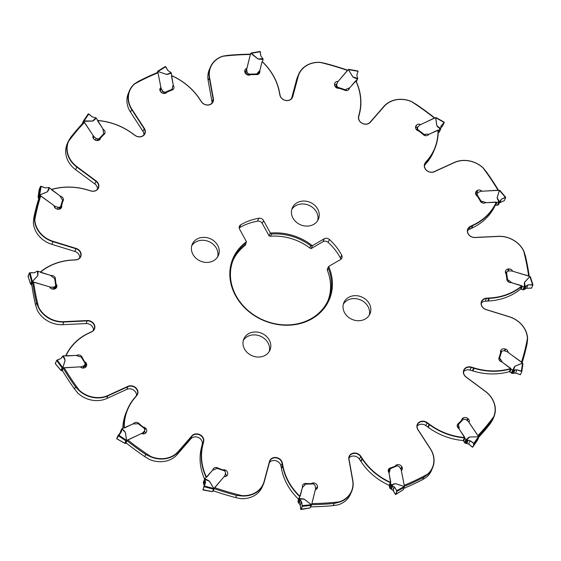 <?xml version="1.0" encoding="UTF-8"?>
<svg xmlns="http://www.w3.org/2000/svg" width="561" height="561" viewBox="0 0 561 561"><rect width="100%" height="100%" fill="white"/><g stroke="black" fill="none" stroke-linecap="round" stroke-linejoin="round"><path stroke-width="0.84" d="M262.331 61.822A59.059 50.728 -156.9 0 1 279.364 92.453L279.56 92.558A59.319 50.953 -156.9 0 0 262.576 61.913L261.994 61.864L259.736 70.959A3.611 3.1 23.1 0 1 259.638 72.86A3.611 3.1 23.1 0 1 255.851 74.536L250.655 74.662A3.352 2.882 23.1 0 1 248.558 75.132A3.871 3.324 23.1 0 1 244.792 71.829L244.729 71.422A3.352 2.882 23.1 0 1 244.905 70.027A3.352 2.882 23.1 0 1 246.917 68.463L250.374 54.494A254.582 218.671 23.1 0 0 223.061 56.226A24.207 20.792 -156.9 0 0 209.583 77.607L213.404 98.841A6.704 5.757 23.1 0 1 209.274 104.872A6.704 5.757 23.1 0 1 201.399 101.786L200.06 99.802A31.206 26.809 23.1 0 1 199.793 99.402A59.059 50.728 -156.9 0 0 171.687 75.721L171.883 75.707A59.319 50.953 -156.9 0 1 199.961 99.423A30.946 26.584 23.1 0 0 200.221 99.816L201.553 101.807A6.444 5.54 23.1 0 0 207.563 104.956A6.444 5.54 23.1 0 0 212.794 101.8A6.444 5.54 23.1 0 0 213.103 98.974L209.281 77.741A24.467 21.016 -156.9 0 1 210.431 67.011A24.467 21.016 -156.9 0 1 222.927 56.128L227.731 55.385A255.353 219.337 -156.9 0 1 250.388 54.172M312.358 245.69A52.369 44.985 23.1 0 0 270.395 233.081L271.517 234.035A51.591 44.312 -156.9 0 1 310.822 245.858L312.358 245.69A1.29 1.108 23.1 0 0 312.491 245.627L324.237 238.783A4.123 3.541 23.1 0 1 329.398 239.491A56.738 48.737 -156.9 0 1 341.698 255.157A4.123 3.541 23.1 0 1 341.88 258.046A4.123 3.541 23.1 0 1 340.534 259.547L328.788 266.391A1.29 1.108 23.1 0 0 328.669 266.475L328.22 268.018A51.591 44.312 -156.9 0 1 328.423 299.651A51.591 44.312 -156.9 0 1 304.132 321.902A51.591 44.312 -156.9 0 1 236.048 295.717A51.591 44.312 -156.9 0 1 233.509 259.168A51.591 44.312 -156.9 0 1 245.991 243.306L245.346 245.15M245.22 244.68L246.461 241.77A52.369 44.985 23.1 0 0 235.522 295.598A52.369 44.985 23.1 0 0 304.637 322.175A52.369 44.985 23.1 0 0 328.669 266.475M246.461 241.77A1.29 1.108 23.1 0 0 246.398 241.63L239.631 229.218A4.123 3.541 23.1 0 1 239.428 226.293A4.123 3.541 23.1 0 1 240.746 224.814A56.738 48.737 -156.9 0 1 258.789 218.264A4.123 3.541 23.1 0 1 263.551 220.536L270.311 232.941A1.29 1.108 23.1 0 0 270.395 233.081M191.61 250.76A14.214 12.209 -156.9 0 1 192.241 244.315A14.214 12.209 -156.9 0 1 210.102 238.656A14.214 12.209 -156.9 0 1 218.383 255.465A14.214 12.209 -156.9 0 1 204.12 262.19A14.214 12.209 -156.9 0 1 191.61 250.76M291.643 214.449A14.214 12.209 -156.9 0 1 292.267 207.998A14.214 12.209 -156.9 0 1 310.135 202.346A14.214 12.209 -156.9 0 1 318.417 219.148A14.214 12.209 -156.9 0 1 304.146 225.873A14.214 12.209 -156.9 0 1 291.643 214.449M343.234 309.069A14.214 12.209 -156.9 0 1 343.858 302.617A14.214 12.209 -156.9 0 1 361.719 296.965A14.214 12.209 -156.9 0 1 370.008 313.774A14.214 12.209 -156.9 0 1 355.737 320.492A14.214 12.209 -156.9 0 1 343.234 309.069M243.201 345.387A14.214 12.209 -156.9 0 1 243.825 338.935A14.214 12.209 -156.9 0 1 261.692 333.283A14.214 12.209 -156.9 0 1 269.974 350.085A14.214 12.209 -156.9 0 1 255.704 356.81A14.214 12.209 -156.9 0 1 243.201 345.387M171.687 75.721L173.3 85.447A3.611 3.1 23.1 0 1 173.819 88.512A3.611 3.1 23.1 0 1 171.407 90.244L166.876 92.165A3.352 2.882 23.1 0 1 165.229 93.35A3.871 3.324 23.1 0 1 160.495 91.464L160.271 91.092A3.352 2.882 23.1 0 1 160.018 88.575A3.352 2.882 23.1 0 1 160.923 87.474L158.006 72.776A254.582 218.671 23.1 0 0 134.668 83.926A24.207 20.792 -156.9 0 0 131.926 109.248L131.66 109.472A24.467 21.016 -156.9 0 1 129.521 90.58A24.467 21.016 -156.9 0 1 134.451 83.862L134.668 83.926M132.606 133.7L132.705 133.651A59.319 50.953 -156.9 0 0 97.81 120.475L97.698 120.566A59.059 50.728 -156.9 0 1 132.606 133.7A31.206 26.809 23.1 0 0 133.013 133.988L135.04 135.446A6.704 5.757 23.1 0 0 143.307 135.692A6.704 5.757 23.1 0 0 144.366 128.441L131.926 109.248M97.698 120.566L103.28 129.402A3.611 3.1 23.1 0 1 104.83 133.385A3.611 3.1 23.1 0 1 103.659 134.696L100.489 138.118L99.907 139.486M51.528 189.646L51.633 189.541A59.059 50.728 -156.9 0 1 88.035 190.123A31.206 26.809 23.1 0 0 88.512 190.263L90.924 190.971A6.704 5.757 23.1 0 0 98.322 188.342A6.704 5.757 23.1 0 0 96.148 180.965L76.976 166.743A24.207 20.792 -156.9 0 1 68.568 141.33A254.582 218.671 23.1 0 1 84.381 122.466L93.238 135.65A3.352 2.882 23.1 0 0 93.105 135.909A3.352 2.882 23.1 0 0 94.206 139.373L94.564 139.654A3.871 3.324 23.1 0 0 99.542 139.836A3.352 2.882 23.1 0 0 100.3 138.847A3.352 2.882 23.1 0 0 100.489 138.118M51.633 189.541L60.336 196.14A3.611 3.1 23.1 0 1 63.197 200.649A3.611 3.1 23.1 0 1 62.937 201.119L61.479 205.824M40.322 272.148L40.511 272.141A59.059 50.728 -156.9 0 1 72.853 260.087A31.206 26.809 23.1 0 0 73.337 260.059L75.763 259.904A6.704 5.757 23.1 0 0 81.163 254.799A6.704 5.757 23.1 0 0 76.093 248.425L53.106 241.335A24.207 20.792 -156.9 0 1 34.824 219.695A254.582 218.671 23.1 0 1 40.708 195.992L54.151 205.656A3.352 2.882 23.1 0 0 56.598 208.916L57.033 209.064A3.871 3.324 23.1 0 0 61.5 207.514A3.352 2.882 23.1 0 0 61.549 207.416A3.352 2.882 23.1 0 0 61.598 205.529M40.511 272.141L51.002 275.5A3.611 3.1 23.1 0 1 55.427 279.406L56.023 284.392M65.735 355.807L66.016 355.786A59.059 50.728 -156.9 0 1 89.374 332.932A31.206 26.809 23.1 0 0 89.795 332.736L91.871 331.747A6.704 5.757 23.1 0 0 94.444 324.945A6.704 5.757 23.1 0 0 87.25 320.541L63.954 321.663A24.207 20.792 -156.9 0 1 38.583 307.098A254.582 218.671 23.1 0 1 33.632 282.162L49.62 286.839A3.352 2.882 23.1 0 0 53.169 289.139L53.618 289.132A3.871 3.324 23.1 0 0 56.668 287.239A3.871 3.324 23.1 0 0 56.899 286.082A3.352 2.882 23.1 0 0 56.135 284.132M66.016 355.786L76.703 355.394A3.611 3.1 23.1 0 1 82.278 357.645L84.816 362.196M123.89 427.868L124.269 427.755A59.059 50.728 -156.9 0 1 135.096 397.574A31.206 26.809 23.1 0 0 135.376 397.244L136.786 395.568A6.704 5.757 23.1 0 0 136.148 388.107A6.704 5.757 23.1 0 0 127.922 386.347L107.859 395.505A24.207 20.792 -156.9 0 1 79.262 390.232A254.582 218.671 23.1 0 1 64.242 367.855L80.335 366.831A3.352 2.882 23.1 0 0 84.445 367.827L84.837 367.658A3.871 3.324 23.1 0 0 86.485 366.06A3.871 3.324 23.1 0 0 86.429 363.584A3.352 2.882 23.1 0 0 84.921 361.957M124.269 427.755L133.525 423.674A3.611 3.1 23.1 0 1 139.394 423.913L143.483 427.384M205.908 477.474L206.399 477.081A59.059 50.728 -156.9 0 1 203.047 444.172A31.206 26.809 23.1 0 0 203.152 443.751L203.678 441.647A6.704 5.757 23.1 0 0 199.919 434.656A6.704 5.757 23.1 0 0 191.918 435.813L178.146 451.612A24.207 20.792 -156.9 0 1 150.678 456.437A254.582 218.671 23.1 0 1 127.859 440.027L141.617 433.457A3.352 2.882 23.1 0 0 145.664 432.994L145.944 432.699A3.871 3.324 23.1 0 0 146.484 431.865A3.871 3.324 23.1 0 0 145.601 428.204A3.352 2.882 23.1 0 0 143.574 427.159M206.399 477.081L212.815 469.929A3.611 3.1 23.1 0 1 213.005 469.269A3.611 3.1 23.1 0 1 218.096 468.119L223.075 470.034M269.441 462.523A6.444 5.54 -156.9 0 1 275.984 460.77A6.444 5.54 -156.9 0 1 280.914 465.784L281.356 468A30.946 26.584 -156.9 0 1 281.44 468.442A59.319 50.953 23.1 0 0 298.424 499.087L299.911 496.261A59.059 50.728 -156.9 0 1 282.877 465.63A31.206 26.809 23.1 0 0 282.793 465.188L282.358 462.972A6.704 5.757 23.1 0 0 276.061 457.524A6.704 5.757 23.1 0 0 269.497 461.408L264.105 481.45A24.207 20.792 -156.9 0 1 241.945 495.629A254.582 218.671 23.1 0 1 214.821 487.691L224.134 476.577A3.352 2.882 23.1 0 0 227.415 474.978A3.352 2.882 23.1 0 0 227.507 474.725L227.626 474.34A3.871 3.324 23.1 0 0 225.403 470.125A3.352 2.882 23.1 0 0 223.173 469.816M299.911 496.261L302.505 487.123A3.611 3.1 23.1 0 1 302.603 485.223A3.611 3.1 23.1 0 1 306.39 483.547L311.495 483.652M348.977 457.951A6.444 5.54 -156.9 0 1 359.447 459.193L360.779 461.184A30.946 26.584 -156.9 0 1 361.039 461.577A59.319 50.953 23.1 0 0 389.117 485.293L390.554 482.369A59.059 50.728 -156.9 0 1 362.448 458.688A31.206 26.809 23.1 0 0 362.182 458.288L360.849 456.296A6.704 5.757 23.1 0 0 352.967 453.218A6.704 5.757 23.1 0 0 348.844 459.249L352.659 480.475A24.207 20.792 -156.9 0 1 339.181 501.857A254.582 218.671 23.1 0 1 311.867 503.596L315.331 489.627A3.352 2.882 23.1 0 0 317.344 488.056A3.352 2.882 23.1 0 0 317.512 486.66L317.449 486.254A3.871 3.324 23.1 0 0 313.69 482.951A3.352 2.882 23.1 0 0 311.586 483.428M390.554 482.369L388.941 472.643A3.611 3.1 23.1 0 1 388.429 469.571A3.611 3.1 23.1 0 1 390.835 467.839L395.267 466.17M417.118 426.115A6.444 5.54 -156.9 0 1 425.869 425.603L427.896 427.061A30.946 26.584 -156.9 0 1 428.295 427.349A59.319 50.953 23.1 0 0 463.19 440.525L464.543 437.517A59.059 50.728 -156.9 0 1 429.635 424.389A31.206 26.809 23.1 0 0 429.228 424.095L427.202 422.636A6.704 5.757 23.1 0 0 418.934 422.391A6.704 5.757 23.1 0 0 417.875 429.649L430.322 448.835A24.207 20.792 -156.9 0 1 427.573 474.157A254.582 218.671 23.1 0 1 404.236 485.307L401.318 470.609A3.352 2.882 23.1 0 0 402.223 469.515A3.352 2.882 23.1 0 0 401.978 466.997L401.746 466.619A3.871 3.324 23.1 0 0 397.013 464.732A3.352 2.882 23.1 0 0 395.372 465.918M464.543 437.517L458.961 428.681A3.611 3.1 23.1 0 1 457.411 424.698A3.611 3.1 23.1 0 1 458.582 423.394L461.64 420.238M463.582 371.74A6.444 5.54 -156.9 0 1 470.076 370.12L472.488 370.828A30.946 26.584 -156.9 0 1 472.965 370.968A59.319 50.953 23.1 0 0 509.367 371.599L510.608 368.549A59.059 50.728 -156.9 0 1 474.213 367.96A31.206 26.809 23.1 0 0 473.729 367.82L471.317 367.111A6.704 5.757 23.1 0 0 463.926 369.741A6.704 5.757 23.1 0 0 466.093 377.118L485.265 391.34A24.207 20.792 -156.9 0 1 493.673 416.76A254.582 218.671 23.1 0 1 477.86 435.617L469.003 422.433A3.352 2.882 23.1 0 0 469.136 422.174A3.352 2.882 23.1 0 0 468.042 418.709L467.678 418.429A3.871 3.324 23.1 0 0 462.699 418.247A3.352 2.882 23.1 0 0 461.941 419.235A3.352 2.882 23.1 0 0 461.752 419.965M510.608 368.549L501.906 361.943A3.611 3.1 23.1 0 1 499.052 357.434A3.611 3.1 23.1 0 1 499.311 356.964L500.643 352.553A3.352 2.882 23.1 0 1 500.693 350.674A3.352 2.882 23.1 0 1 500.742 350.569L500.65 350.779M481.303 303.101A6.444 5.54 -156.9 0 1 485.328 301.201L487.761 301.047A30.946 26.584 -156.9 0 1 488.245 301.019A59.319 50.953 23.1 0 0 520.608 289.013L521.73 285.949A59.059 50.728 -156.9 0 1 489.395 298.003A31.206 26.809 23.1 0 0 488.904 298.031L486.478 298.186A6.704 5.757 23.1 0 0 481.086 303.284A6.704 5.757 23.1 0 0 486.149 309.658L509.136 316.755A24.207 20.792 -156.9 0 1 527.417 338.388A254.582 218.671 23.1 0 1 521.534 362.09L508.091 352.427A3.352 2.882 23.1 0 0 505.65 349.166L505.209 349.019A3.871 3.324 23.1 0 0 500.742 350.569M521.73 285.949L511.239 282.59A3.611 3.1 23.1 0 1 506.821 278.677L506.106 273.95A3.352 2.882 23.1 0 1 505.349 272.001A3.871 3.324 23.1 0 1 505.58 270.851A3.871 3.324 23.1 0 1 508.624 268.957L507.6 271.349M467.586 230.648A6.444 5.54 -156.9 0 1 469.319 229.337L471.394 228.348A30.946 26.584 -156.9 0 1 471.808 228.152A59.319 50.953 23.1 0 0 495.209 205.326L496.226 202.297A59.059 50.728 -156.9 0 1 472.867 225.15A31.206 26.809 23.1 0 0 472.446 225.347L470.37 226.342A6.704 5.757 23.1 0 0 467.797 233.138A6.704 5.757 23.1 0 0 474.992 237.541L498.294 236.419A24.207 20.792 -156.9 0 1 523.658 250.984A254.582 218.671 23.1 0 1 528.609 275.921L512.621 271.244A3.352 2.882 23.1 0 0 509.072 268.943L508.624 268.957M496.226 202.297L485.538 202.689A3.611 3.1 23.1 0 1 479.971 200.438L477.32 196.126A3.352 2.882 23.1 0 1 475.819 194.506A3.871 3.324 23.1 0 1 475.756 192.023A3.871 3.324 23.1 0 1 477.404 190.424L476.555 193.173A3.352 2.882 -156.9 0 1 477.621 192.928M424.516 165.418L425.883 163.784A30.946 26.584 -156.9 0 1 426.164 163.454A59.319 50.953 23.1 0 0 433.506 151.758L434.642 149.086A59.319 50.953 -156.9 0 0 438.176 130.622L437.973 130.327A59.059 50.728 -156.9 0 1 427.145 160.509A31.206 26.809 23.1 0 0 426.865 160.839L425.455 162.522A6.704 5.757 23.1 0 0 426.094 169.983A6.704 5.757 23.1 0 0 434.319 171.736L454.382 162.578A24.207 20.792 -156.9 0 1 482.979 167.858A254.582 218.671 23.1 0 1 498.007 190.228L481.913 191.252A3.352 2.882 23.1 0 0 477.797 190.256L477.404 190.424M440.231 129.381L438.281 127.067L440.231 129.381A0.771 0.666 -156.9 0 1 440.161 129.423L438.674 130.138A0.905 0.778 -156.9 0 1 438.162 130.208L428.716 134.416A3.611 3.1 23.1 0 1 422.847 134.177L418.667 130.923A3.352 2.882 23.1 0 1 416.648 129.879A3.871 3.324 23.1 0 1 415.764 126.218A3.871 3.324 23.1 0 1 416.304 125.391L415.533 127.186M359.201 113.911L359.391 114.107A59.319 50.953 -156.9 0 0 356.088 81.198L355.842 81.001A59.059 50.728 -156.9 0 1 359.201 113.911A31.206 26.809 23.1 0 0 359.089 114.332L358.57 116.436A6.704 5.757 23.1 0 0 362.322 123.427A6.704 5.757 23.1 0 0 370.323 122.27L384.103 106.471A24.207 20.792 -156.9 0 1 411.571 101.653A254.582 218.671 23.1 0 1 434.382 118.055L420.631 124.626A3.352 2.882 23.1 0 0 416.578 125.089L416.304 125.391M355.842 81.001L349.426 88.154A3.611 3.1 23.1 0 1 349.244 88.813A3.611 3.1 23.1 0 1 344.145 89.963L339.075 88.266A3.352 2.882 23.1 0 1 336.845 87.958A3.871 3.324 23.1 0 1 334.622 83.743L334.735 83.358A3.352 2.882 23.1 0 1 334.826 83.105A3.352 2.882 23.1 0 1 338.108 81.506L347.427 70.391A254.582 218.671 23.1 0 0 320.296 62.453A24.207 20.792 -156.9 0 0 298.136 76.633L297.842 76.675A24.467 21.016 -156.9 0 1 298.669 74.276A24.467 21.016 -156.9 0 1 320.261 62.348L320.296 62.453M279.364 92.453A31.206 26.809 23.1 0 0 279.448 92.895L279.89 95.111A6.704 5.757 23.1 0 0 286.187 100.559A6.704 5.757 23.1 0 0 292.744 96.674L298.136 76.633M269.245 351.495A14.214 12.209 23.1 0 0 269.357 346.551A14.214 12.209 23.1 0 0 257.751 335.31A14.214 12.209 23.1 0 0 243.313 340.443M369.271 315.184A14.214 12.209 23.1 0 0 369.39 310.24A14.214 12.209 23.1 0 0 357.785 298.999A14.214 12.209 23.1 0 0 343.346 304.125M317.687 220.557A14.214 12.209 23.1 0 0 317.799 215.613A14.214 12.209 23.1 0 0 306.194 204.379A14.214 12.209 23.1 0 0 291.755 209.505M217.654 256.875A14.214 12.209 23.1 0 0 217.766 251.931A14.214 12.209 23.1 0 0 206.16 240.69A14.214 12.209 23.1 0 0 191.729 245.816M312.491 245.627L311.25 248.537L322.996 241.693A4.123 3.541 -156.9 0 1 328.157 242.401A56.738 48.737 23.1 0 1 340.45 258.074A4.123 3.541 -156.9 0 1 340.857 259.336M311.25 248.537A1.29 1.108 -156.9 0 1 311.11 248.607L309.896 248.039A51.591 44.312 23.1 0 0 270.584 236.216L269.154 235.992A1.29 1.108 -156.9 0 1 269.07 235.858L262.303 223.453A4.123 3.541 -156.9 0 0 257.548 221.174A56.738 48.737 23.1 0 0 239.505 227.724A4.123 3.541 -156.9 0 0 239.21 227.927M258.551 74.115A3.611 3.1 -156.9 0 0 258.495 73.877L258.663 73.175A2.581 2.216 23.1 0 1 258.348 73.645L259.589 70.728L257.506 72.979A2.062 1.774 23.1 0 0 257.099 73.933L257.071 74.613M334.51 84.907A3.352 2.882 -156.9 0 1 336.579 84.388M415.561 127.789A3.352 2.882 -156.9 0 1 417.819 127.095M475.567 193.664A3.871 3.324 -156.9 0 1 476.163 193.342M505.391 272.485A3.871 3.324 -156.9 0 1 507.116 271.882M465.847 439.67L468.204 438.113L465.847 439.67A0.771 0.666 -156.9 0 1 465.798 439.6L464.838 438.169A0.905 0.778 -156.9 0 1 464.697 437.699L463.456 440.511A1.031 0.884 -156.9 0 0 463.428 440.266L463.19 440.525M389.509 485.195A1.031 0.884 -156.9 0 0 389.516 485.174L389.117 485.293M315.394 487.411A3.871 3.324 -156.9 0 1 316.208 489.171L316.222 489.29M302.449 486.885A3.611 3.1 -156.9 0 1 303.48 486.457M225.375 473.877A3.871 3.324 -156.9 0 1 226.49 476.093M144.394 431.164A3.871 3.324 -156.9 0 1 145.439 433.211M84.886 365.968A3.352 2.882 -156.9 0 1 85.181 366.494A3.871 3.324 -156.9 0 1 85.433 367.336M55.483 288.052A3.352 2.882 -156.9 0 1 55.609 288.515M172.136 88.463A3.611 3.1 -156.9 0 1 172.725 89.767M244.778 71.71A3.352 2.882 -156.9 0 1 245.627 71.387L245.501 71.878A2.581 2.216 23.1 0 0 245.466 72.664L245.606 73.589M320.261 62.348L325.317 63.428A255.353 219.337 -156.9 0 1 347.568 70.153M359.391 114.107A30.946 26.584 23.1 0 0 359.285 114.521L358.767 116.632A6.444 5.54 23.1 0 0 362.371 123.35A6.444 5.54 23.1 0 0 370.064 122.242L383.843 106.436A24.467 21.016 -156.9 0 1 411.627 101.576L416.157 104.346A255.353 219.337 -156.9 0 1 434.642 117.887M434.642 149.086A59.319 50.953 -156.9 0 1 427.3 160.783A30.946 26.584 23.1 0 0 427.019 161.112L425.617 162.788A6.444 5.54 23.1 0 0 424.873 163.994A6.444 5.54 23.1 0 0 426.816 170.509A6.444 5.54 23.1 0 0 434.137 171.652L454.2 162.494A24.467 21.016 -156.9 0 1 483.119 167.844L482.979 167.858M483.119 167.844L486.408 171.918A255.353 219.337 -156.9 0 1 498.413 190.165M496.352 202.654A59.319 50.953 -156.9 0 1 472.944 225.48A30.946 26.584 23.1 0 0 472.53 225.669L470.462 226.665A6.444 5.54 23.1 0 0 467.944 229.225A6.444 5.54 23.1 0 0 474.901 237.436L498.196 236.314A24.467 21.016 -156.9 0 1 523.848 251.055L523.658 250.984M523.848 251.055L525.384 255.851A255.353 219.337 -156.9 0 1 529.177 276.047M521.751 286.341A59.319 50.953 -156.9 0 1 489.381 298.347A30.946 26.584 23.1 0 0 488.897 298.375L486.471 298.529A6.444 5.54 23.1 0 0 481.668 301.678A6.444 5.54 23.1 0 0 486.156 309.567L509.143 316.656A24.467 21.016 -156.9 0 1 527.62 338.549L527.417 338.388M527.62 338.549L527.151 343.374A255.353 219.337 -156.9 0 1 522.179 362.504M510.503 368.928A59.319 50.953 -156.9 0 1 474.101 368.297A30.946 26.584 23.1 0 0 473.624 368.156L471.212 367.448A6.444 5.54 23.1 0 0 463.947 370.316A6.444 5.54 23.1 0 0 466.191 377.069L485.363 391.29A24.467 21.016 -156.9 0 1 493.855 416.998L493.673 416.76M478.589 437.356A255.353 219.337 23.1 0 0 490.503 423.345L491.436 421.157A255.353 219.337 -156.9 0 1 478.407 436.353L478.414 436.71A0.771 0.666 -156.9 0 0 478.407 436.795L469.557 436.998L478.407 436.795M491.436 421.157L493.855 416.998M492.712 419.67L490.503 423.345M464.333 437.853A59.319 50.953 -156.9 0 1 429.438 424.677A30.946 26.584 23.1 0 0 429.039 424.389L427.005 422.931A6.444 5.54 23.1 0 0 417.475 424.691A6.444 5.54 23.1 0 0 418.043 429.67L430.483 448.856A24.467 21.016 -156.9 0 1 432.615 467.748A24.467 21.016 -156.9 0 1 427.692 474.466L427.573 474.157M403.78 488.379A255.353 219.337 23.1 0 0 422.749 479.55L423.681 477.362A255.353 219.337 -156.9 0 1 404.411 486.317M423.681 477.362L427.692 474.466M432.615 467.748L431.479 470.42A24.467 21.016 23.1 0 1 426.549 477.138L422.749 479.55M390.26 482.621A59.319 50.953 -156.9 0 1 362.182 458.905A30.946 26.584 23.1 0 0 361.922 458.505L360.583 456.521A6.444 5.54 23.1 0 0 354.573 453.372A6.444 5.54 23.1 0 0 349.342 456.528A6.444 5.54 23.1 0 0 349.04 459.354L352.855 480.588A24.467 21.016 -156.9 0 1 351.705 491.317A24.467 21.016 -156.9 0 1 339.209 502.2L339.181 501.857M310.675 506.828A255.353 219.337 23.1 0 0 333.269 505.615L334.202 503.427A255.353 219.337 -156.9 0 1 311.607 504.641M334.202 503.427L339.209 502.2M351.705 491.317L350.569 493.989A24.467 21.016 23.1 0 1 338.073 504.872L333.269 505.615M299.56 496.415A59.319 50.953 -156.9 0 1 282.576 465.763A30.946 26.584 23.1 0 0 282.499 465.328L282.057 463.113A6.444 5.54 23.1 0 0 276.384 457.923A6.444 5.54 23.1 0 0 269.911 460.974A6.444 5.54 23.1 0 0 269.694 461.612L264.301 481.654A24.467 21.016 -156.9 0 1 263.474 484.052A24.467 21.016 -156.9 0 1 241.875 495.98L241.945 495.629M213.278 490.791A255.353 219.337 23.1 0 0 235.683 497.572L236.616 495.391A255.353 219.337 -156.9 0 1 214.211 488.61M236.616 495.391L241.875 495.98M263.474 484.052L262.331 486.724A24.467 21.016 23.1 0 1 240.739 498.652L235.683 497.572M126.099 442.902A255.353 219.337 23.1 0 0 144.843 456.654L149.373 459.424A24.467 21.016 23.1 0 0 177.157 454.564L190.936 438.758A6.444 5.54 -156.9 0 1 198.629 437.65A6.444 5.54 -156.9 0 1 202.233 444.368L201.715 446.479A30.946 26.584 -156.9 0 1 201.609 446.893A59.319 50.953 23.1 0 0 204.632 479.192M206.048 477.13A59.319 50.953 -156.9 0 1 202.745 444.221A30.946 26.584 23.1 0 0 202.851 443.8L203.377 441.696A6.444 5.54 23.1 0 0 199.765 434.978A6.444 5.54 23.1 0 0 192.072 436.086L178.3 451.886A24.467 21.016 -156.9 0 1 150.509 456.745L150.678 456.437M144.843 456.654L145.776 454.466A255.353 219.337 -156.9 0 1 127.031 440.715M145.776 454.466L150.509 456.745M123.96 427.706A59.319 50.953 -156.9 0 1 127.494 409.242L126.358 411.914A59.319 50.953 23.1 0 0 122.824 428.302M127.494 409.242A59.319 50.953 -156.9 0 1 134.836 397.546A30.946 26.584 23.1 0 0 135.117 397.216L136.526 395.54A6.444 5.54 23.1 0 0 137.263 394.334A6.444 5.54 23.1 0 0 135.32 387.812A6.444 5.54 23.1 0 0 128.006 386.676L107.943 395.828A24.467 21.016 -156.9 0 1 79.024 390.484L79.262 390.232M62.362 370.456A255.353 219.337 23.1 0 0 74.592 389.082L75.525 386.894A255.353 219.337 -156.9 0 1 63.295 368.275M75.525 386.894L79.024 390.484M107.859 395.505L106.8 398.506A24.467 21.016 23.1 0 1 77.881 393.156L74.592 389.082M65.791 355.674A59.319 50.953 -156.9 0 1 89.192 332.848A30.946 26.584 23.1 0 0 89.606 332.652L91.681 331.663A6.444 5.54 23.1 0 0 94.192 329.104A6.444 5.54 23.1 0 0 87.243 320.892L63.94 322.014A24.467 21.016 -156.9 0 1 38.288 307.267L38.583 307.098M31.76 284.483A255.353 219.337 23.1 0 0 35.616 305.149L36.549 302.961A255.353 219.337 -156.9 0 1 32.692 282.295M36.549 302.961L38.288 307.267M63.954 321.663L62.804 324.686A24.467 21.016 23.1 0 1 37.152 309.945L35.616 305.149M40.392 271.987A59.319 50.953 -156.9 0 1 72.755 259.981A30.946 26.584 23.1 0 0 73.239 259.953L75.672 259.799A6.444 5.54 23.1 0 0 80.475 256.65A6.444 5.54 23.1 0 0 75.987 248.761L53 241.672A24.467 21.016 -156.9 0 1 34.523 219.779L34.824 219.695M38.961 198.068A255.353 219.337 23.1 0 0 33.849 217.626L34.782 215.438A255.353 219.337 -156.9 0 1 39.894 195.887M34.782 215.438L34.523 219.779M53.106 241.335L51.857 244.344A24.467 21.016 23.1 0 1 33.38 222.451L33.849 217.626M51.633 189.401A59.319 50.953 -156.9 0 1 88.035 190.032A30.946 26.584 23.1 0 0 88.512 190.172L90.924 190.88A6.444 5.54 23.1 0 0 98.196 188.012A6.444 5.54 23.1 0 0 95.952 181.259L76.78 167.038A24.467 21.016 -156.9 0 1 68.288 141.33L68.568 141.33M68.288 141.33L70.497 137.655A255.353 219.337 -156.9 0 1 83.792 122.186M134.451 83.862L138.251 81.45A255.353 219.337 -156.9 0 1 157.711 72.425M210.431 67.011L209.295 69.683A24.467 21.016 23.1 0 0 208.145 80.412L211.96 101.646A6.444 5.54 -156.9 0 1 212.023 103.049M327.94 300.731A51.591 44.312 23.1 0 0 327.287 270.199L327.428 269.392M245.066 245.487A51.591 44.312 23.1 0 0 233.06 260.269M172.339 87.705L173.3 85.447M129.521 90.58L128.385 93.252A24.467 21.016 23.1 0 0 130.517 112.144L142.957 131.33A6.444 5.54 -156.9 0 1 143.882 134.885M132.705 133.651A30.946 26.584 23.1 0 0 133.104 133.939L135.131 135.397A6.444 5.54 23.1 0 0 144.661 133.637A6.444 5.54 23.1 0 0 144.1 128.658L131.66 109.472L130.517 112.144M103.091 129.857L103.28 129.402M67.145 144.002A24.467 21.016 23.1 0 0 75.637 169.71L94.809 183.931A6.444 5.54 -156.9 0 1 97.418 189.26M51.857 244.344L74.844 251.433A6.444 5.54 -156.9 0 1 79.697 257.899M62.804 324.686L86.099 323.564A6.444 5.54 -156.9 0 1 93.414 330.352M106.8 398.506L126.863 389.348A6.444 5.54 -156.9 0 1 133.497 389.986A6.444 5.54 -156.9 0 1 136.484 395.582M498.89 357.953L499.311 356.964M348.893 89.402L349.426 88.154M298.669 74.276L297.526 76.948A24.467 21.016 23.1 0 0 296.699 79.346L291.559 98.477M279.56 92.558A30.946 26.584 23.1 0 0 279.644 93L280.086 95.216A6.444 5.54 23.1 0 0 285.759 100.398A6.444 5.54 23.1 0 0 292.232 97.348A6.444 5.54 23.1 0 0 292.449 96.716L297.842 76.675L296.699 79.346M258.495 73.877L259.736 70.959M171.343 73.372L168.447 73.87L171.343 73.372A0.771 0.666 -156.9 0 1 171.364 73.456L171.68 75.041A0.905 0.778 -156.9 0 1 171.617 75.504L171.568 75.595A1.031 0.884 23.1 0 0 171.491 76.128L173.118 84.297A2.581 2.216 -156.9 0 1 173.076 85.272L172.199 88.161A2.062 1.774 23.1 0 0 172.248 89.234L172.43 89.935M168.531 74.122L166.624 74.445L157.985 71.549A0.771 0.666 -156.9 0 1 157.943 71.626L157.802 71.857M164.499 93.477L164.857 92.362A1.29 1.108 23.1 0 0 163.98 91.822A1.935 1.662 -156.9 0 1 162.564 90.847L161.302 88.785A2.581 2.216 -156.9 0 1 160.993 88.021L157.809 71.822M164.927 92.474L164.955 93.414M171.245 73.119L171.105 72.727L166.624 74.445M170.986 72.53L167.949 70.588L165.74 66.724L157.985 71.549L166.638 74.403L171.105 72.727M157.858 71.135L157.22 72.621L157.858 71.135M165.362 66.521L165.74 66.724L165.362 66.521L157.936 71.107M263.011 59.634L259.981 59.066L263.011 59.634A0.771 0.666 -156.9 0 1 262.997 59.718L262.618 61.226A0.905 0.778 -156.9 0 1 262.359 61.612L262.275 61.675A1.031 0.884 23.1 0 0 261.973 62.117L260.045 69.887A2.581 2.216 -156.9 0 1 259.946 70.174A2.581 2.216 -156.9 0 1 259.589 70.728M259.967 59.326L257.99 58.947L250.879 53.4A0.771 0.666 -156.9 0 1 250.809 53.449L250.543 53.653M250.536 53.681L246.742 68.968A2.581 2.216 -156.9 0 0 246.714 69.746L245.466 72.664M248.285 75.097L248.621 74.136A1.29 1.108 23.1 0 0 248.004 73.351A1.935 1.662 -156.9 0 1 247.05 72.004L246.714 69.746M257.52 74.543L258.348 73.645M248.642 74.255L248.53 75.132M263.004 59.375L262.997 58.954L257.99 58.947M251.012 53.043L250.851 53.421L251.012 53.043L258.018 58.912L262.955 58.73L260.837 55.953L260.29 51.738L250.879 53.4M260.115 51.493L251.076 53.064M357.476 79.22L356.368 81.808L357.497 79.157L354.734 77.748L357.427 79.304A0.771 0.666 -156.9 0 1 357.378 79.374L356.375 80.574A0.905 0.778 -156.9 0 1 355.955 80.826L355.842 80.847A1.031 0.884 23.1 0 0 355.365 81.135L350.183 87.32A2.581 2.216 -156.9 0 1 349.384 87.902L346.41 89.164A2.062 1.774 23.1 0 0 345.604 89.865L345.366 90.468M354.622 77.979L352.876 76.955L348.381 69.606A0.771 0.666 -156.9 0 1 348.29 69.62L337.729 81.892A2.581 2.216 -156.9 0 0 337.434 82.376A2.581 2.216 -156.9 0 0 337.364 82.572L335.625 87.123M336.965 88.014L337.329 87.102A1.29 1.108 23.1 0 0 337.077 86.198A1.935 1.662 -156.9 0 1 336.726 84.683L337.364 82.572M336.284 85.104A2.581 2.216 23.1 0 0 336.193 85.293A2.581 2.216 23.1 0 0 336.123 85.489M337.301 87.214L337.007 88.035M345.45 90.23L345.604 89.865L337.329 87.102M357.525 79.066L357.659 78.666L352.876 76.955M348.423 69.585L352.918 76.934L357.701 78.442L356.817 75.251L358.03 71.303L348.381 69.606M358.065 71.093L348.732 69.417M438.043 130.194A1.031 0.884 23.1 0 0 437.461 130.278L429.81 133.932A2.581 2.216 -156.9 0 1 428.786 134.17L425.378 134.254A2.062 1.774 23.1 0 0 424.298 134.598L423.871 135.089M438.092 127.242L436.837 125.734L435.638 117.691A0.771 0.666 -156.9 0 1 435.546 117.677L420.098 124.837A2.581 2.216 -156.9 0 0 419.453 125.306L417.938 126.947A1.935 1.662 -156.9 0 0 417.622 128.406A1.29 1.108 23.1 0 1 417.482 129.289L416.928 130.131M438.176 132.698L438.912 132.34A0.771 0.666 23.1 0 0 438.99 132.298L440.673 128.862L436.837 125.734M436.149 117.712L435.701 117.691L436.886 125.727L440.799 128.672L440.925 126.113L444.088 122.438L435.638 117.691M440.841 128.581L439.298 132.059M444.312 122.326L442.538 126.071L440.876 127.817L441.29 125.538M436.163 117.677L435.701 117.691M498.813 202.248L497.909 199.513L498.813 202.248A0.771 0.666 -156.9 0 1 498.722 202.255L496.983 202.367A0.905 0.778 -156.9 0 1 496.457 202.255L496.352 202.198A1.031 0.884 23.1 0 0 495.749 202.072L486.801 202.647A2.581 2.216 -156.9 0 1 485.707 202.5L482.383 201.392A2.062 1.774 23.1 0 0 481.191 201.315L480.616 201.658M497.663 199.611L497.095 197.851L499.374 190.34A0.771 0.666 -156.9 0 1 499.29 190.298L481.303 191.252A2.581 2.216 -156.9 0 0 480.482 191.448L478.316 192.367A1.935 1.662 -156.9 0 0 477.39 193.545A1.29 1.108 23.1 0 1 476.878 194.274L476.114 195.032M495.265 205.193A0.905 0.778 23.1 0 0 495.742 205.284L497.481 205.172A0.771 0.666 23.1 0 0 497.572 205.158L498.021 205.088L499.409 201.904L497.095 197.851M505.615 197.29L499.43 190.368L497.144 197.865L499.599 201.771L501.394 199.169L505.356 197.36L499.374 190.34M499.893 201.441L498.021 205.088M505.72 197.409L505.356 197.36L505.72 197.409L504.374 200.558L499.234 202.998M499.963 190.558L499.43 190.368M524.255 286.797L524.535 284.069L524.255 286.797A0.771 0.666 -156.9 0 1 524.163 286.776L522.431 286.271A0.905 0.778 -156.9 0 1 521.968 285.991L521.891 285.907A1.031 0.884 23.1 0 0 521.365 285.584L512.473 282.982A2.581 2.216 -156.9 0 1 511.478 282.478L508.743 280.346A2.062 1.774 23.1 0 0 507.628 279.869L506.948 280.051M524.262 284.076L524.472 282.323L529.886 276.496A0.771 0.666 -156.9 0 1 529.822 276.426L512.039 271.04A2.581 2.216 -156.9 0 0 511.162 270.921L508.68 270.977A1.935 1.662 -156.9 0 0 507.277 271.699A1.29 1.108 23.1 0 1 506.471 272.169L505.517 272.948M520.678 288.852L520.727 288.908A0.905 0.778 23.1 0 0 521.19 289.188L522.915 289.693A0.771 0.666 23.1 0 0 523.013 289.714L523.525 289.841L524.921 286.671L524.472 282.323M524.521 286.776L524.872 286.685M532.894 284.743L529.928 276.538L524.514 282.358L525.145 286.608L527.978 284.925L532.515 284.665L529.886 276.496M532.943 284.897L532.515 284.665L532.943 284.897L531.604 288.045L526.555 288.256L523.525 289.841M530.44 276.945L529.928 276.538M512.677 370.169L514.1 367.855L512.677 370.169A0.771 0.666 -156.9 0 1 512.6 370.12L511.148 369.075A0.905 0.778 -156.9 0 1 510.819 368.668L510.776 368.563A1.031 0.884 23.1 0 0 510.405 368.1L502.929 362.722A2.581 2.216 -156.9 0 1 502.186 361.936L500.454 359.103A2.062 1.774 23.1 0 0 499.578 358.297L498.834 358.395M513.855 367.778L514.802 366.305L522.522 363.044A0.771 0.666 -156.9 0 1 522.487 362.953L507.614 352.042A2.581 2.216 -156.9 0 0 506.821 351.635L504.395 350.821A1.935 1.662 -156.9 0 0 502.733 350.969A1.29 1.108 23.1 0 1 501.751 351.102L501.008 351.207L500.559 352.266M509.472 371.354A1.031 0.884 -156.9 0 1 509.535 371.48L509.577 371.585A0.905 0.778 23.1 0 0 509.9 371.992L511.352 373.037A0.771 0.666 23.1 0 0 511.436 373.086L511.927 373.409L514.802 366.305M522.543 363.086L514.83 366.34L513.553 370.267L516.99 369.755L521.421 371.059L522.522 363.044M521.842 371.473L521.421 371.059L521.842 371.473L520.496 374.622L515.573 373.086L511.927 373.409M521.849 371.403L522.943 363.682L522.543 363.093M464.697 437.699L464.704 437.594A1.031 0.884 23.1 0 0 464.543 437.054L459.613 429.726A2.581 2.216 -156.9 0 1 459.235 428.772L458.772 425.673A2.062 1.774 23.1 0 0 458.274 424.663L457.692 424.502L457.194 425.638M468.007 437.966L469.557 436.998M478.407 436.353L468.716 421.928A2.581 2.216 -156.9 0 0 468.119 421.29L466.121 419.74A1.935 1.662 -156.9 0 0 464.452 419.291A1.29 1.108 23.1 0 1 463.449 419.074L462.839 418.941L457.734 424.467M463.456 440.616A0.905 0.778 23.1 0 0 463.596 441.086L464.55 442.51A0.771 0.666 23.1 0 0 464.606 442.587L464.999 443.071L466.345 439.915L469.564 437.04L466.584 440.013L470.111 440.743L473.765 443.386L478.407 436.851L478.61 437.601L474.094 443.968L472.748 447.117L477.565 440.055L478.61 437.601M472.215 447.019L468.687 444.074L464.999 443.071M473.765 443.386L474.094 443.968M477.166 439.768L477.544 440.09M390.898 484.718L393.822 484.15L390.898 484.718A0.771 0.666 -156.9 0 1 390.877 484.634L390.561 483.042A0.905 0.778 -156.9 0 1 390.631 482.579L390.673 482.488A1.031 0.884 23.1 0 0 390.751 481.955L389.131 473.786A2.581 2.216 -156.9 0 1 389.173 472.811L390.042 469.922A2.062 1.774 23.1 0 0 389.993 468.856L389.579 468.624L388.598 470.931L388.752 471.766A2.062 1.774 -156.9 0 1 388.864 472.537M393.717 483.961L395.624 483.645L404.257 486.534A0.771 0.666 -156.9 0 1 404.299 486.464L404.418 486.296M389.748 468.554L396.999 465.434L397.384 465.721A1.29 1.108 23.1 0 0 398.261 466.268A1.935 1.662 -156.9 0 1 399.677 467.236L400.947 469.298A2.581 2.216 -156.9 0 1 401.248 470.062L404.432 486.261M390.582 482.691L389.383 485.496A0.905 0.778 23.1 0 0 389.32 485.959L389.636 487.544A0.771 0.666 23.1 0 0 389.657 487.628L389.874 488.224L391.22 485.069L395.624 483.645M391.396 485.23L394.467 487.081L396.809 490.644L404.257 486.534L395.61 483.68L391.248 485.097M396.809 490.644L396.978 491.331L395.638 494.479L393.051 490.412L389.874 488.224M396.978 491.331L404.208 487.376L404.236 486.583M395.26 494.276L395.638 494.479L403.163 489.83L404.208 487.376M299.237 498.449L302.288 498.953L299.237 498.449A0.771 0.666 -156.9 0 1 299.251 498.364L299.623 496.857A0.905 0.778 -156.9 0 1 299.89 496.471L299.974 496.408A1.031 0.884 23.1 0 0 300.275 495.966L302.197 488.196A2.581 2.216 -156.9 0 1 302.295 487.909A2.581 2.216 -156.9 0 1 302.652 487.355L304.735 485.111A2.062 1.774 23.1 0 0 305.142 484.15L304.195 485.693M302.281 498.757L304.258 499.143L311.362 504.683A0.771 0.666 -156.9 0 1 311.432 504.634L310.457 507.347L311.685 504.458M313.403 483.68L313.62 483.947A1.29 1.108 23.1 0 0 314.237 484.732A1.935 1.662 -156.9 0 1 315.191 486.078L315.534 488.336A2.581 2.216 -156.9 0 1 315.499 489.122L311.699 504.43M311.432 504.634L310.457 507.347M298.466 499.578A0.905 0.778 23.1 0 0 298.382 499.774L298.003 501.282A0.771 0.666 23.1 0 0 297.989 501.366L299.343 498.841L304.258 499.143M302.26 505.629L302.232 506.359L311.053 505.468L311.32 504.718L304.223 499.171L299.427 499.031L301.587 501.716L302.26 505.629L311.362 504.683M302.232 506.359L300.885 509.507L300.163 505.047L297.996 501.997M311.067 505.426L311.32 504.718M300.71 509.262L310.002 507.922L311.053 505.468M204.52 486.064L213.811 488.498L209.323 481.149L204.681 479.318L205.599 482.418L202.935 489.907L204.183 485.749L203.299 482.558L204.814 478.778L207.619 480.104L204.814 478.778A0.771 0.666 -156.9 0 1 204.863 478.715L205.866 477.509A0.905 0.778 -156.9 0 1 206.287 477.264L206.399 477.236A1.031 0.884 23.1 0 0 206.876 476.948L212.058 470.77A2.581 2.216 -156.9 0 1 212.864 470.181L215.831 468.926A2.062 1.774 23.1 0 0 216.637 468.218L216.553 468.351M207.619 480.104L209.372 481.128L213.867 488.484A0.771 0.666 -156.9 0 1 213.958 488.463L224.512 476.191A2.581 2.216 -156.9 0 0 224.807 475.707A2.581 2.216 -156.9 0 0 224.877 475.511L225.515 473.407A1.935 1.662 -156.9 0 0 225.171 471.885A1.29 1.108 23.1 0 1 224.912 470.981L224.933 470.749M213.432 490.847L212.71 491.38A0.771 0.666 23.1 0 0 212.619 491.394L213.867 488.484M216.637 468.218L224.912 470.981M204.744 478.954L209.372 481.128M213.341 489.087L213.811 488.498M204.281 486.759L213.32 489.129M202.97 489.697L212.275 491.583M122.01 428.702L124.156 430.848L122.01 428.702A0.771 0.666 -156.9 0 1 122.088 428.66L123.574 427.952A0.905 0.778 -156.9 0 1 124.086 427.875L124.198 427.889A1.031 0.884 23.1 0 0 124.787 427.805L132.431 424.151A2.581 2.216 -156.9 0 1 133.462 423.913L136.87 423.828A2.062 1.774 23.1 0 0 137.943 423.492L138.223 423.401M124.156 430.848L125.405 432.356L126.604 440.392A0.771 0.666 -156.9 0 1 126.702 440.406L142.143 433.246A2.581 2.216 -156.9 0 0 142.789 432.776L142.368 433.765M144.577 429.305L144.759 428.793A1.29 1.108 23.1 0 0 144.619 429.684A1.935 1.662 -156.9 0 1 144.31 431.143L142.789 432.776M143.181 433.905A1.935 1.662 23.1 0 0 143.336 433.639L144.577 430.722M126.358 443.113L125.454 443.323A0.771 0.666 23.1 0 0 125.362 443.309L124.851 443.288L125.916 440.792L126.604 440.392M144.829 428.716L144.605 429.621M121.856 428.821L125.405 432.356M121.583 429.088L121.478 431.598L118.462 434.929L126.548 440.385L125.355 432.356L121.681 428.955M120.124 433.183L120.201 432.328M118.462 434.929L118.034 435.518L125.895 440.841M118.034 435.518L116.688 438.674L124.851 443.288M125.299 443.309L124.837 443.323L125.916 440.792M63.428 355.842L64.585 358.472L63.428 355.842A0.771 0.666 -156.9 0 1 63.519 355.828L65.258 355.716A0.905 0.778 -156.9 0 1 65.784 355.828L65.889 355.884A1.031 0.884 23.1 0 0 66.493 356.011L75.447 355.443A2.581 2.216 -156.9 0 1 76.541 355.583L79.865 356.698A2.062 1.774 23.1 0 0 81.05 356.768L81.485 356.873M64.585 358.472L65.146 360.239L62.867 367.743A0.771 0.666 -156.9 0 1 62.958 367.792L80.938 366.831A2.581 2.216 -156.9 0 0 81.759 366.642L81.345 367.616M85.468 363.759L84.234 366.663L85.363 363.808A1.29 1.108 23.1 0 0 84.851 364.545A1.935 1.662 -156.9 0 1 83.926 365.723L81.759 366.642M83.379 368.072A1.935 1.662 23.1 0 0 83.505 367.834L84.753 364.923M62.587 370.835L61.71 370.702A0.771 0.666 23.1 0 0 61.626 370.66L61.044 370.4L62.117 367.911L62.867 367.743M63.211 355.884L65.146 360.239M62.825 367.721L65.104 360.218L62.79 355.99L61.023 358.5L57.194 360.001L62.811 367.714M57.194 360.001L56.626 360.442L62.096 367.953M55.28 363.591L55.644 363.64L55.28 363.591L56.626 360.435L55.28 363.591L61.044 370.4M61.57 370.632L61.037 370.442L62.117 367.911M37.987 271.286L37.98 274.006L37.987 271.286A0.771 0.666 -156.9 0 1 38.085 271.307L39.81 271.812A0.905 0.778 -156.9 0 1 40.273 272.092L40.35 272.176A1.031 0.884 23.1 0 0 40.876 272.499L49.768 275.1A2.581 2.216 -156.9 0 1 50.763 275.605L53.498 277.737A2.062 1.774 23.1 0 0 54.613 278.214L55.132 278.452L56.247 286.047M37.98 274.006L37.769 275.76L32.363 281.587A0.771 0.666 -156.9 0 1 32.426 281.657L50.202 287.05A2.581 2.216 -156.9 0 0 51.079 287.162L50.623 288.235M55.897 285.914L56.268 286.201L55.287 288.508L54.655 288.817L55.777 285.914A1.29 1.108 23.1 0 0 54.964 286.383A1.935 1.662 -156.9 0 1 53.568 287.106L51.079 287.162M53.884 289.118A1.29 1.108 -156.9 0 1 54.529 288.831L54.655 288.817M31.823 284.953L31.178 284.574A0.771 0.666 23.1 0 0 31.114 284.504L30.567 284.013L31.64 281.524L32.363 281.587M37.748 271.244L37.769 275.76M37.236 271.152L34.445 272.744L30.035 272.702L32.314 281.545L37.734 275.724L37.44 271.152M30.035 272.702L29.396 272.955L31.619 281.566M29.396 272.955L28.057 276.103L30.567 284.013M28.057 276.103L28.485 276.335L28.057 276.103M31.072 284.462L30.56 284.055L31.64 281.524M49.564 187.914L48.393 190.312L49.564 187.914A0.771 0.666 -156.9 0 1 49.648 187.963L51.1 189.008A0.905 0.778 -156.9 0 1 51.423 189.415L51.465 189.52A1.031 0.884 23.1 0 0 51.836 189.983L59.312 195.361A2.581 2.216 -156.9 0 1 60.055 196.154L61.787 198.98A2.062 1.774 23.1 0 0 62.664 199.786L63.141 200.326L60.988 207.444M48.393 190.312L47.44 191.778L39.726 195.046A0.771 0.666 -156.9 0 1 39.754 195.13L54.627 206.041A2.581 2.216 -156.9 0 0 55.427 206.455L54.873 207.745M59.739 209.064L60.49 206.981A1.29 1.108 23.1 0 0 59.508 207.114A1.935 1.662 -156.9 0 1 57.853 207.261L55.427 206.455M38.821 198.496L38.513 198.047A0.771 0.666 23.1 0 0 38.478 197.956L38.064 197.283L39.109 194.828L39.726 195.046M60.609 207.023L60.981 207.465L60.448 208.706M60.981 207.465L63.141 200.305M49.34 187.781L49.038 187.57L47.44 191.778M48.828 187.486L45.427 187.914L41.128 186.308L39.698 194.99L47.419 191.736L49.038 187.57M41.128 186.308L40.504 186.378L39.109 194.828M40.504 186.378L39.158 189.527L38.057 197.318L39.137 194.786M39.158 189.527L39.579 189.941L39.158 189.527M96.394 118.413L94.073 119.907L96.394 118.413A0.771 0.666 -156.9 0 1 96.45 118.49L97.404 119.914A0.905 0.778 -156.9 0 1 97.544 120.384L97.544 120.489A1.031 0.884 23.1 0 0 97.698 121.029L102.628 128.357A2.581 2.216 -156.9 0 1 103.007 129.318L103.469 132.41A2.062 1.774 23.1 0 0 103.974 133.427L104.304 134.184M94.234 120.117L92.691 121.085L83.834 121.288A0.771 0.666 -156.9 0 1 83.827 121.372L93.533 136.155A2.581 2.216 -156.9 0 0 94.129 136.793L93.399 138.497M98.315 140.453L98.799 139.016A1.29 1.108 23.1 0 0 97.789 138.791A1.935 1.662 -156.9 0 1 96.127 138.343L94.129 136.793M98.897 139.093L98.96 140.208M96.219 118.21L95.973 117.894L92.691 121.085M82.593 124.149L82.376 123.441L83.456 120.91L92.684 121.043L95.798 117.74L92.313 116.926L88.785 113.981L83.834 121.288M88.259 113.862L83.449 120.924L88.252 113.883L88.785 113.981L88.252 113.883M157.879 71.114L165.411 66.464L167.949 70.588M260.115 51.486L260.837 55.953M348.76 69.354L358.1 71.03L356.817 75.251M501.394 199.169L499.977 202.5L504.297 200.67L505.713 197.43L501.394 199.169L499.977 202.5M527.978 284.925L526.555 288.256L531.519 288.144L532.936 284.918L527.978 284.925L526.555 288.256M516.99 369.755L515.573 373.086L520.412 374.706L521.828 371.501L516.99 369.755L515.573 373.086M470.111 440.743L468.687 444.074L472.678 447.187C473.94 445.448 475.062 443.218 470.111 440.743L468.687 444.074M394.467 487.081C392.7 488.645 393.072 491.134 395.575 494.543C397.412 493.049 397.048 490.559 394.467 487.081L393.051 490.412M301.587 501.716C300.296 503.182 300.044 505.798 300.843 509.563C302.162 508.182 302.414 505.566 301.587 501.716L300.163 505.047M205.599 482.418L202.907 489.97L205.599 482.418L204.183 485.749M124.844 443.372L116.681 438.751L121.127 432.131M56.675 360.365L61.023 358.5M28.106 276.257L29.403 272.948M29.453 272.884L34.445 272.744M38.057 197.311L39.151 189.562L40.504 186.371M40.553 186.308L45.427 187.914M88.294 113.827L92.313 116.926M427.145 160.509L426.164 163.454M472.867 225.15L471.808 228.152M489.395 298.003L488.245 301.019M474.213 367.96L472.965 370.968M429.635 424.389L428.295 427.349M362.448 458.688L361.039 461.577M282.877 465.63L281.44 468.442M203.047 444.172L201.609 446.893M209.583 77.607L208.145 80.412M213.404 98.841L211.96 101.646M328.22 268.018L327.287 270.199M340.45 258.074L341.698 255.157M329.398 239.491L328.157 242.401M322.996 241.693L324.237 238.783M309.896 248.039L310.822 245.858M271.517 234.035L270.584 236.216M269.07 235.858L270.311 232.941M263.551 220.536L262.303 223.453M257.548 221.174L258.789 218.264M240.746 224.814L239.505 227.724M144.366 128.441L142.957 131.33M76.976 166.743L75.637 169.71M96.148 180.965L94.809 183.931M76.093 248.425L74.844 251.433M56.899 286.082L55.995 288.2M87.25 320.541L86.099 323.564M86.429 363.584L85.181 366.494M127.922 386.347L126.863 389.348M145.601 428.204L144.682 430.364M178.146 451.612L177.157 454.564M191.918 435.813L190.936 438.758M203.678 441.647L202.233 444.368M203.152 443.751L201.715 446.479M227.507 474.725L227.296 475.223M225.403 470.125L224.905 471.289M227.626 474.34L227.149 475.448M282.358 462.972L280.914 465.784M282.793 465.188L281.356 468M317.512 486.66L316.453 489.143M313.69 482.951L313.403 483.61M317.449 486.254L316.208 489.171M360.849 456.296L359.447 459.193M362.182 458.288L360.779 461.184M401.978 466.997L400.975 469.347M397.013 464.732L396.655 465.581M401.746 466.619L400.743 468.968M427.202 422.636L425.869 425.603M429.228 424.095L427.896 427.061M468.042 418.709L467.229 420.603M462.699 418.247L462.033 419.817M467.678 418.429L466.871 420.322M471.317 367.111L470.076 370.12M473.729 367.82L472.488 370.828M505.65 349.166L504.872 350.983M505.209 349.019L504.43 350.835M486.478 298.186L485.328 301.201M488.904 298.031L487.761 301.047M509.072 268.943L508.175 271.054M470.37 226.342L469.319 229.337M472.446 225.347L471.394 228.348M477.797 190.256L476.555 193.173M425.455 162.522L424.516 165.355M426.865 160.839L425.883 163.784M416.578 125.089L415.533 127.536M292.744 96.674L291.923 97.944M164.857 92.362L172.248 89.234M166.596 92.53L165.053 93.189M161.75 92.747L162.564 90.847M163.307 93.399L163.98 91.822M157.802 71.941L157.571 72.481M159.962 90.433L160.993 88.021M161.302 88.785L160.299 91.134M248.621 74.136L257.099 73.933L257.506 72.979M250.003 74.978L248.586 75.006M246.146 74.129L247.05 72.004M247.366 74.851L248.004 73.351M245.501 71.878L246.742 68.968M338.164 88.308L337.049 87.937M335.667 87.158L336.726 84.683M336.418 87.733L337.077 86.198M346.41 89.164L345.821 90.552M348.605 89.725L349.384 87.902M356.095 81.219L356.375 80.574M356.354 81.78L357.378 79.374M417.482 129.289L424.298 134.598M417.819 130.664L416.977 130.012M416.9 130.103L417.622 128.406M425.378 134.254L424.831 135.524M428.632 134.535L428.786 134.17M438.19 131.274L438.674 130.138M438.912 132.34L440.161 129.423M440.357 129.268L439.102 132.214M476.878 194.274L481.191 201.315M476.78 195.747L476.205 194.814M477.187 194.022L477.39 193.545M482.383 201.392L481.836 202.654M495.742 205.284L496.983 202.367M497.481 205.172L498.722 202.255M498.974 202.184L497.719 205.13M506.471 272.169L507.628 279.869M505.889 273.67L505.713 272.492M521.968 285.991L520.727 288.908M508.743 280.346L508.154 281.727M521.19 289.188L522.431 286.271M522.915 289.693L524.163 286.776M507.221 279.911L507.053 280.311M524.9 288.929L526.295 285.668M524.339 289.539L525.727 286.278M524.43 286.797L523.175 289.742M501.751 351.102L499.578 358.297M498.848 358.367L499.178 357.266M500.622 352.49L501.008 351.207M509.535 371.48L510.776 368.563M510.819 368.668L509.577 371.585M500.454 359.103L499.76 360.73M509.9 371.992L511.148 369.075M511.352 373.037L512.6 370.12M499.192 358.206L498.869 358.97M513.666 373.093L515.061 369.832M512.866 373.437L514.255 370.176M512.845 370.225L511.59 373.17M463.449 419.074L458.274 424.663M463.456 440.511L464.704 437.594M458.772 425.673L457.895 427.727M463.596 441.086L464.838 438.169M464.55 442.51L465.798 439.6M457.965 424.46L457.229 426.199M466.829 443.414L468.225 440.154M465.911 443.435L467.299 440.175M465.981 439.775L464.725 442.72M397.384 465.721L389.993 468.856M390.042 469.922L388.906 472.593M389.32 485.959L390.561 483.042M389.636 487.544L390.877 484.634M389.811 468.589L388.619 471.38M391.522 489.178L392.91 485.917M390.624 488.876L392.013 485.616M390.975 484.851L389.72 487.79M313.62 483.947L305.142 484.15M310.373 507.439L311.614 504.528M298.382 499.774L299.623 496.857M298.003 501.282L299.251 498.364M305.1 483.87L304.434 485.433M299.202 503.42L300.598 500.16M298.466 502.845L299.855 499.585M299.244 498.589L297.989 501.534M214.316 488.358L213.075 491.268M224.337 476.605L224.512 476.191M213.958 488.463L212.71 491.38M212.935 491.345L214.176 488.428M203.938 483.975L205.326 480.714M203.468 483.21L204.856 479.95M203.355 482.285L204.702 479.129M144.759 428.793L137.943 423.492M143.132 433.905L144.31 431.143M127.095 440.441L125.853 443.358M141.982 433.632L142.143 433.246M126.702 440.406L125.454 443.323M125.685 443.372L126.926 440.455M120.762 432.517L121.604 430.539M120.089 432.966L121.478 429.705M85.363 363.808L81.05 356.768M82.923 368.072L83.926 365.723M63.323 367.953L62.082 370.87M80.763 367.238L80.938 366.831M62.958 367.792L61.71 370.702M61.913 370.828L63.155 367.911M62.019 357.659L62.18 357.273M55.777 285.914L54.613 278.214M52.706 289.125L53.568 287.106M53.8 289.125L54.964 286.383M32.713 281.931L31.465 284.848M49.992 287.548L50.202 287.05M32.426 281.657L31.178 284.574M31.325 284.75L32.566 281.832M60.49 206.981L62.664 199.786M57.075 209.078L57.853 207.261M58.582 209.288L59.508 207.114M39.915 195.466L38.674 198.384M54.312 206.778L54.627 206.041M39.754 195.13L38.513 198.047M38.569 198.25L39.817 195.333M98.799 139.016L103.974 133.427M100.356 138.427L99.171 139.703M95.356 140.145L96.127 138.343M97.025 140.587L97.789 138.791M83.841 121.73L83.526 122.459M92.965 137.48L93.533 136.155M83.827 121.372L83.238 122.768M83.337 122.663L83.799 121.576M82.376 123.441L83.456 120.91M327.217 269.56L328.276 267.078M67.117 144.072L68.26 141.393M492.74 419.607L493.883 416.928M251.048 53.014L260.164 51.437M336.193 85.293L337.434 82.376M436.156 117.628L444.319 122.249M416.606 129.836L417.665 127.361M499.949 190.502L505.72 197.318M477.081 194.134L477.495 193.166M498.547 204.604L499.935 201.35M530.433 276.903L532.95 284.813M522.943 363.689L521.849 371.438M462.839 418.941L457.692 424.502M472.741 447.138L477.551 440.076M396.999 465.434L389.643 468.547M395.589 494.536L403.121 489.886M389.355 485.553L390.603 482.635M313.473 483.61L305.037 483.806M300.836 509.563L309.953 507.986M298.417 499.669L299.658 496.758M224.982 470.672L216.742 467.923M202.9 489.97L212.24 491.646M224.421 476.612L224.807 475.707M204.779 478.849L203.524 481.78M145.019 428.583L138.237 423.31M120.159 432.419L121.541 429.172M85.784 363.766L81.492 356.768M55.28 363.682L61.051 370.498M56.282 286.117L55.132 278.452M28.05 276.187L30.567 284.097"/></g></svg>
